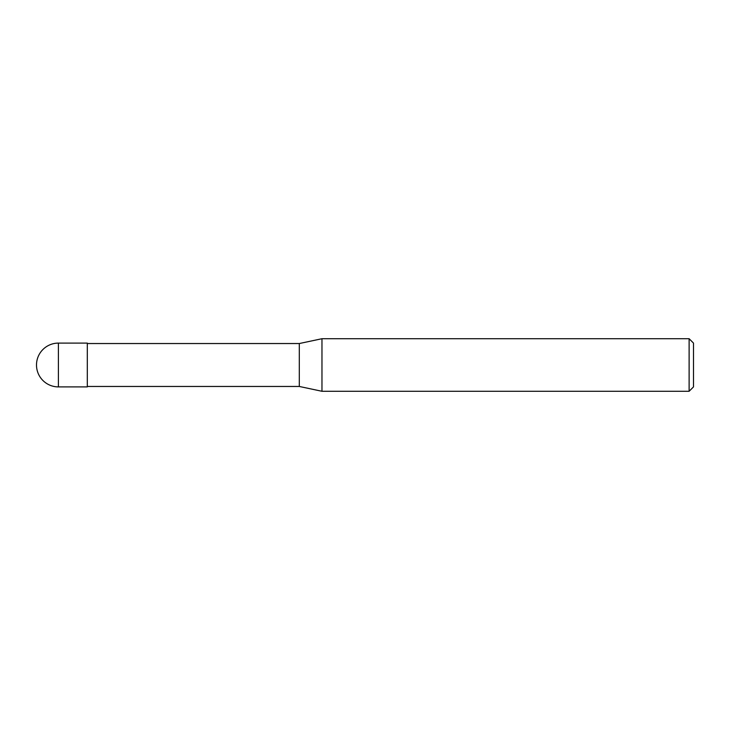 <?xml version="1.0" encoding="UTF-8"?>
<svg xmlns="http://www.w3.org/2000/svg" width="730" height="730" viewBox="0 0 730 730"><rect width="100%" height="100%" fill="white"/><g stroke="black" fill="none" stroke-linecap="round" stroke-linejoin="round"><path stroke-width="1.09" d="M87.308 386.9L58.4 386.9L58.4 343.1L87.308 343.1L87.308 386.9M689.12 391.28L689.12 338.72L693.5 343.1L693.5 386.9L689.12 391.28L321.966 391.28L299.3 386.462L87.308 386.462M299.3 386.462L299.3 343.538L321.966 338.72L689.12 338.72M87.308 343.538L299.3 343.538M321.966 391.28L321.966 338.72M58.4 343.1A21.9 21.9 0 0 0 36.5 365A21.9 21.9 0 0 0 58.4 386.9"/></g></svg>
